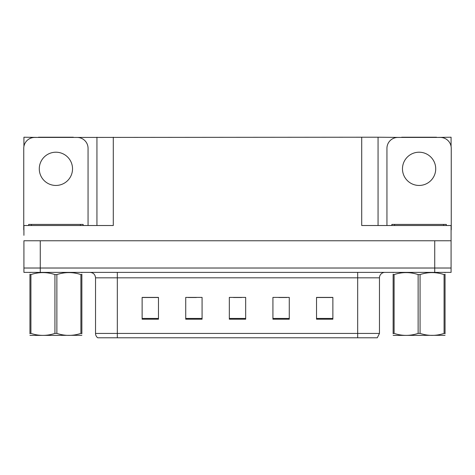<?xml version="1.0" encoding="UTF-8"?>
<svg xmlns="http://www.w3.org/2000/svg" width="475" height="475" viewBox="0 0 475 475"><rect width="100%" height="100%" fill="white"/><g stroke="black" fill="none" stroke-linecap="round" stroke-linejoin="round"><path stroke-width="0.71" d="M73.346 137.435L361.707 137.222L361.707 225.512L451.084 225.512L451.084 240.772L23.916 240.772L23.916 268.019L40.262 268.019L23.916 268.019L23.916 272.383L40.262 272.383L40.262 268.019L434.738 268.019L40.262 268.019L40.262 240.772M23.916 235.321L23.916 225.512L113.293 225.512L113.293 137.222M38.463 137.435L23.916 137.222L23.916 146.454M40.262 272.383L451.084 272.383L451.084 268.019L434.738 268.019L451.084 268.019L451.084 235.321M436.537 137.435L451.084 137.222L451.084 146.454M96.942 137.222L96.942 225.512M361.707 137.222L378.058 137.222L378.058 225.512L378.058 137.222L401.654 137.435M436.537 137.222L401.654 137.222M38.463 137.222L73.346 137.222M379.472 333.42L377.293 337.778L357.675 337.778L357.675 333.42L379.472 333.42L379.472 277.827A5.451 5.451 0 0 1 384.922 272.383M357.675 337.778L97.707 337.778A5.451 5.451 0 0 1 95.528 333.42L95.528 277.827C95.202 274.52 93.385 272.703 90.078 272.383M332.874 319.194L332.874 297.397L316.528 297.397L316.528 319.194L332.874 319.194M289.275 319.194L289.275 297.397L272.923 297.397L272.923 319.194L289.275 319.194M158.472 319.194L158.472 297.397L142.126 297.397L142.126 319.194L158.472 319.194M202.077 319.194L202.077 297.397L185.725 297.397L185.725 319.194L202.077 319.194M245.676 319.194L245.676 297.397L229.324 297.397L229.324 319.194L245.676 319.194M95.528 333.42L117.325 333.42L117.325 337.778L110.069 337.778M316.528 297.504L332.221 297.504M324.045 297.504L317.128 297.504M188.177 297.504L196.353 297.504M157.985 297.504L151.062 297.504M142.886 297.504L158.472 297.504M278.754 297.504L286.93 297.504M233.468 297.504L241.644 297.504M55.907 152.208A16.625 16.625 0 0 0 39.282 168.827A16.625 16.625 0 0 0 55.907 185.452A16.625 16.625 0 0 0 72.527 168.827A16.625 16.625 0 0 0 55.907 152.208M23.916 229.87A10.901 10.901 0 0 0 23.75 229.87L23.75 148.337A10.901 10.901 0 0 1 34.651 137.435L77.158 137.435A10.901 10.901 0 0 1 88.059 148.337L88.059 225.512M419.093 152.208A16.625 16.625 0 0 0 402.473 168.827A16.625 16.625 0 0 0 419.093 185.452A16.625 16.625 0 0 0 435.718 168.827A16.625 16.625 0 0 0 419.093 152.208M386.941 225.512L386.941 148.337A10.901 10.901 0 0 1 397.842 137.435L440.349 137.435A10.901 10.901 0 0 1 451.25 148.337L451.25 229.87A10.901 10.901 0 0 0 451.084 229.87M28.654 225.512L28.654 224.42L83.155 224.42L83.155 225.512M391.845 225.512L391.845 224.42L446.346 224.42L446.346 225.512M81.86 335.314L29.949 335.403M81.86 333.753L81.86 333.397C81.86 336.039 81.86 336.039 81.86 333.397L80.898 333.397L80.898 274.586C72.918 271.943 64.909 271.943 56.869 274.586L54.94 274.586C46.966 271.943 38.956 271.943 30.917 274.586L29.949 274.586C29.949 271.943 29.949 271.943 29.949 274.586L29.949 274.223M56.869 274.586L56.869 333.397C64.843 336.039 72.853 336.039 80.898 333.397M56.869 333.397L54.94 333.397L54.94 274.586M81.86 274.229L81.86 274.586C81.86 271.943 81.86 271.943 81.86 274.586L80.898 274.586M81.86 272.632L81.522 272.383M81.86 274.586L81.86 333.397M30.917 274.586L30.917 333.397L29.949 333.397L29.949 274.586M30.917 333.397C38.891 336.039 46.9 336.039 54.94 333.397M29.949 333.397C29.949 336.039 29.949 336.039 29.949 333.397L29.949 333.753M445.051 335.314L393.14 335.403M445.051 333.753L445.051 333.397C445.051 336.039 445.051 336.039 445.051 333.397L444.083 333.397L444.083 274.586C436.109 271.943 428.1 271.943 420.06 274.586L418.131 274.586C410.157 271.943 402.147 271.943 394.102 274.586L393.14 274.586C393.14 271.943 393.14 271.943 393.14 274.586L393.14 274.223M420.06 274.586L420.06 333.397C428.034 336.039 436.044 336.039 444.083 333.397M420.06 333.397L418.131 333.397L418.131 274.586M445.051 274.229L445.051 274.586C445.051 271.943 445.051 271.943 445.051 274.586L444.083 274.586M445.051 272.632L444.713 272.383M445.051 274.586L445.051 333.397M394.102 274.586L394.102 333.397L393.14 333.397L393.14 274.586M394.102 333.397C402.082 336.039 410.091 336.039 418.131 333.397M393.14 333.397C393.14 336.039 393.14 336.039 393.14 333.397L393.14 333.753M434.738 240.772L434.738 272.383M357.675 272.383L357.675 277.827L95.528 277.827M379.472 277.827L357.675 277.827L357.675 333.42L117.325 333.42L117.325 272.383M245.676 318.44L229.324 318.44M202.077 318.44L185.725 318.44M158.472 318.44L142.126 318.44M289.275 318.44L272.923 318.44M332.874 318.44L316.528 318.44M80.429 224.42L80.429 225.512M31.38 224.42L31.38 225.512M443.62 224.42L443.62 225.512M394.571 224.42L394.571 225.512M30.287 272.383L29.949 272.579M393.478 272.383L393.14 272.579"/></g></svg>
